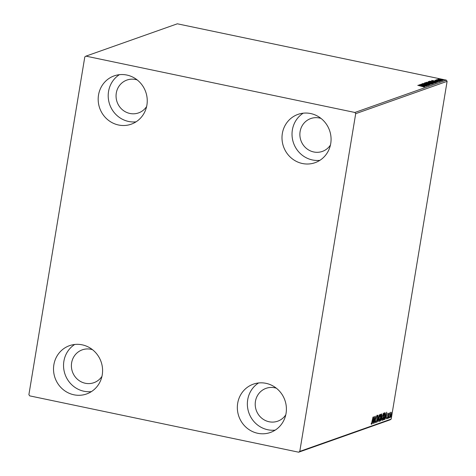 <?xml version="1.0" encoding="UTF-8"?>
<svg xmlns="http://www.w3.org/2000/svg" width="476" height="476" viewBox="0 0 476 476"><rect width="100%" height="100%" fill="white"/><g stroke="black" fill="none" stroke-linecap="round" stroke-linejoin="round"><path stroke-width="0.71" d="M257.736 433.291A25.621 24.401 70.5 0 1 237.441 409.901A25.621 24.401 70.5 0 1 253.327 384.156A25.621 24.401 70.5 0 1 266.007 383.335A25.621 24.401 70.5 0 1 286.302 406.724A25.621 24.401 70.5 0 1 270.422 432.464A25.621 24.401 70.5 0 1 257.736 433.291M275.229 430.114A25.621 24.401 70.5 0 1 267.762 429.745A25.621 24.401 70.5 0 1 247.865 409.134A25.621 24.401 70.5 0 1 258.545 382.966M118.578 125.009A25.621 24.401 70.5 0 1 98.282 101.62A25.621 24.401 70.5 0 1 114.169 75.874A25.621 24.401 70.5 0 1 126.848 75.047A25.621 24.401 70.5 0 1 147.143 98.437A25.621 24.401 70.5 0 1 131.257 124.182A25.621 24.401 70.5 0 1 118.578 125.009M136.065 121.826A25.621 24.401 70.5 0 1 128.603 121.463A25.621 24.401 70.5 0 1 108.706 100.852A25.621 24.401 70.5 0 1 119.387 74.684M302.403 163.512A25.621 24.401 70.5 0 1 282.101 140.123A25.621 24.401 70.5 0 1 297.988 114.377A25.621 24.401 70.5 0 1 310.673 113.55A25.621 24.401 70.5 0 1 330.969 136.939A25.621 24.401 70.5 0 1 315.082 162.685A25.621 24.401 70.5 0 1 302.403 163.512M319.89 160.329A25.621 24.401 70.5 0 1 312.429 159.96A25.621 24.401 70.5 0 1 292.526 139.355A25.621 24.401 70.5 0 1 303.206 113.181M73.917 394.788A25.621 24.401 70.5 0 1 53.621 371.399A25.621 24.401 70.5 0 1 69.508 345.659A25.621 24.401 70.5 0 1 82.187 344.832A25.621 24.401 70.5 0 1 102.483 368.222A25.621 24.401 70.5 0 1 86.596 393.967A25.621 24.401 70.5 0 1 73.917 394.788M91.404 391.611A25.621 24.401 70.5 0 1 83.943 391.242A25.621 24.401 70.5 0 1 64.046 370.631A25.621 24.401 70.5 0 1 74.726 344.463M101.959 376.326A17.422 16.589 70.5 0 1 93.891 382.692A17.422 16.589 70.5 0 1 85.264 383.251A17.422 16.589 70.5 0 1 71.465 367.347A17.422 16.589 70.5 0 1 82.265 349.842A17.422 16.589 70.5 0 1 90.892 349.277A17.422 16.589 70.5 0 1 92.54 349.717M330.439 145.043A17.422 16.589 70.5 0 1 322.371 151.41A17.422 16.589 70.5 0 1 313.749 151.969A17.422 16.589 70.5 0 1 299.945 136.065A17.422 16.589 70.5 0 1 310.751 118.56A17.422 16.589 70.5 0 1 319.372 117.994A17.422 16.589 70.5 0 1 321.026 118.435M146.62 106.541A17.422 16.589 70.5 0 1 138.552 112.907A17.422 16.589 70.5 0 1 129.93 113.466A17.422 16.589 70.5 0 1 116.126 97.562A17.422 16.589 70.5 0 1 126.931 80.057A17.422 16.589 70.5 0 1 135.553 79.498A17.422 16.589 70.5 0 1 137.207 79.932M285.779 414.822A17.422 16.589 70.5 0 1 277.71 421.189A17.422 16.589 70.5 0 1 269.089 421.754A17.422 16.589 70.5 0 1 255.285 405.849A17.422 16.589 70.5 0 1 266.09 388.339A17.422 16.589 70.5 0 1 274.712 387.779A17.422 16.589 70.5 0 1 276.366 388.214M84.799 56.936L28.893 394.663L29.69 395.865L298.654 452.2L299.785 451.403L355.697 113.675L354.894 112.473L85.936 56.138L84.799 56.936M391.093 412.323L391.236 414.774L390.219 417.613L390.07 415.185L391.171 412.311M388.434 418.16L389.279 413.049L389.314 413.745L389.731 412.805L388.434 418.16M389.654 413.507L389.225 413.358M388.196 413.346L387.869 417.053L387.291 418.648L387.077 418.071L387.708 417.137L387.672 414.798L388.232 413.346M388.214 414.435L387.875 413.924M387.244 417.565L387.375 418.029M383.858 419.778L383.376 419.945L384.537 412.954L385.298 412.924L385.215 416.089C384.905 418.101 384.453 419.326 383.858 419.778L383.418 419.719M384.852 412.841L385.298 412.924L384.911 412.841L385.048 413.561M381.758 413.936L381.538 418.731L380.306 421.034L381.466 414.037L381.877 413.924M377.527 422.016L378.027 415.256L377.825 420.326L379.378 414.78L377.557 422.01M373.934 423.289L374.927 416.351L375.1 421.2L376.123 415.929L374.963 422.926L374.79 418.089L373.785 423.259M371.334 424.324L373 417.035L371.381 424.348M371.226 423.515L371.548 423.628M299.785 451.403L391.201 419.064L447.107 81.336L355.697 113.675M373.922 416.708L373.452 423.462L373.44 421.355L372.863 421.558L372.107 423.938L373.922 416.708M376.088 422.64L375.98 421.296L376.171 420.897L376.296 421.944L376.784 420.659L376.778 417.065L377.42 415.304L377.623 416.345L377.426 416.821L377.301 416.018L376.944 416.982L376.938 420.611L376.135 422.664M375.879 421.867L376.296 421.944M380.378 414.257C380.848 414.495 380.913 415.625 380.568 417.648L379.17 421.605C378.706 421.355 378.64 420.237 378.979 418.243L380.485 414.245M383.442 413.168C383.918 413.406 383.983 414.536 383.638 416.56L382.24 420.522C381.776 420.272 381.71 419.148 382.05 417.154L383.555 413.162M386.679 412.192L386.209 418.945L386.197 416.839L385.62 417.047L384.858 419.421L386.679 412.192M388.011 417.845L388.017 418.374M388.243 417.214L388.041 417.702M389.231 417.416L389.231 417.946M389.457 416.786L389.255 417.268M391.212 416.714L391.218 417.244M391.445 416.083L391.242 416.565M438.432 79.456L438.039 79.129L439.283 79.153L443.162 80.206L438.015 79.266M437.26 79.748L441.436 80.765L436.325 79.784L437.212 79.885L436.968 79.605L437.414 79.742L437.17 80.164M439.586 81.253L435.141 80.158L439.14 80.825L440.235 81.241L438.872 81.087L439.634 81.099L439.568 81.497M435.671 80.694L435.736 80.295L436.254 80.563M436.7 82.443L429.447 81.194L434.189 81.473C436.171 81.872 437.004 82.193 436.7 82.443L436.861 82.324M433.154 83.699L426.377 82.277L432.131 82.979L433.565 83.55L433.154 83.699M430.375 84.68L422.938 83.496L428.751 84.335L424.289 83.02L430.375 84.68M426.776 85.954L419.844 84.591L425.925 85.281L421.034 84.169L427.805 85.591L421.736 84.901L426.776 85.954M423.759 86.876L417.75 85.329L422.486 86.233L424.479 86.864L422.867 86.697L423.807 86.697L423.741 87.096M354.894 112.473L446.31 80.135L177.346 23.8L85.936 56.138M418.838 84.948L426.3 86.12L423.164 86.007L424.949 86.602L418.862 84.954M428.507 85.186L422.129 83.687L427.841 84.639L429.239 85.18L427.079 84.918L428.567 85.008L428.501 85.412M422.819 83.83L422.724 84.252M427.888 83.669L425.086 82.64L429.447 83.098C431.387 83.502 432.315 83.841 432.214 84.127L427.888 83.669M430.958 82.58L428.156 81.551L432.517 82.015C434.457 82.413 435.385 82.759 435.284 83.038L430.958 82.58M431.595 80.432L439.05 81.61L436.498 81.289L435.915 81.497L437.706 82.086L431.595 80.432M440.294 80.902L439.86 80.765M440.538 80.944L440.99 80.974M441.514 80.468L441.073 80.337M441.752 80.515L442.21 80.539M443.495 79.766L443.061 79.635M443.739 79.813L444.191 79.837M391.201 419.064L390.064 419.862L298.654 452.2M446.31 80.135L447.107 81.336M422.98 85.68L420.481 85.287L422.98 85.68L422.92 86.049M425.389 82.985L425.693 82.985M431.482 84.175L429.287 83.157L425.788 82.782L425.651 83.24M428.031 83.699L431.589 83.925L431.524 84.323M425.788 82.782L428.043 83.609M430.018 83.044L430.072 82.729M432.874 83.574L433.208 83.675M429.465 82.925L428.68 82.419L427.234 82.366L429.59 82.729L429.519 83.127M432.767 83.615L431.97 83.032L430.096 82.967L432.91 83.354L432.845 83.758M428.459 81.896L428.763 81.896M434.552 83.092L432.357 82.068L428.858 81.694L428.721 82.152M431.101 82.61L434.659 82.836L434.594 83.24M428.858 81.694L431.113 82.526M429.697 81.479L430.429 81.36M436.087 82.36L436.504 82.509M435.79 82.747L436.099 82.223M430.304 81.283L435.683 82.407L436.111 82.164L434.029 81.527L430.286 81.366M435.826 82.526L436.111 82.164M435.736 81.17L433.237 80.771L435.736 81.17L435.671 81.539M442.525 80.242L441.044 79.522L438.646 79.26L438.533 79.694M440.181 79.909L442.603 80.039L442.537 80.438M438.646 79.26L440.193 79.819M371.429 423.61L371.232 424.068M373.261 420.742L373.22 421.308M372.75 421.379L373.44 421.355M373.493 420.659L373.66 418.392L373.047 420.82L373.493 420.659M377.034 415.221L377.236 416.262M376.195 421.932L375.992 422.385M380.259 414.328L380.383 414.989M379.265 420.897L378.908 421.45M380.015 414.917L379.134 418.184L379.283 420.891L380.413 417.702L380.33 414.965L379.943 414.882M378.819 420.82L379.283 420.891M381.621 413.983L381.651 414.62M380.99 416.911L381.508 417.059M381.121 416.976L381.252 417.595M380.746 420.201L380.348 420.802L380.723 420.885M381.401 414.584L381.133 416.94L381.788 415.572L381.74 414.638L381.353 414.554M380.877 417.583L380.586 420.26L381.377 418.785L381.335 417.625M383.329 413.245L383.454 413.9M382.061 417.065L382.353 419.802L381.972 420.362M381.889 419.731L382.353 419.802L383.483 416.613L383.335 413.888L382.204 417.095M384.459 412.763L384.911 412.841M384.043 419.011L383.472 419.695M384.721 413.531L384.293 413.495L384.721 413.531M384.578 413.614L383.656 419.172L384.281 418.785L385.054 416.143L385.108 413.614L384.43 413.584M385.108 413.614L384.441 413.525M386.018 416.226L385.976 416.792M385.506 416.869L386.197 416.839M386.25 416.149L386.411 413.876L385.804 416.304L386.25 416.149M387.809 413.269L388.38 413.965M387.232 418.005L387.095 418.339M390.707 412.24L391.385 413.013M389.927 416.905L389.987 417.41M390.695 412.888L390.992 412.948L390.231 415.137L390.32 416.982L391.076 414.834L391.04 412.948L390.653 412.865M389.88 416.911L390.32 416.982M436.117 82.193L436.052 82.592M371.524 423.628L371.137 423.551M381.288 417.601L380.901 417.517M384.983 413.537L384.59 413.454M388.118 413.971L387.732 413.888M387.351 418.029L386.958 417.946"/></g></svg>
